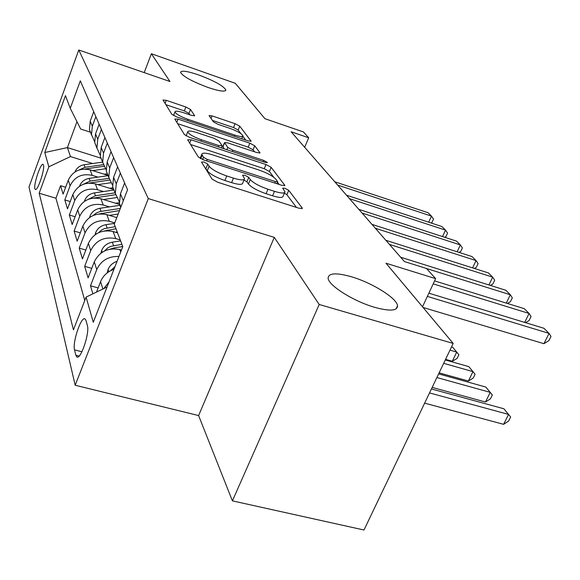 <?xml version="1.0" encoding="UTF-8"?>
<svg xmlns="http://www.w3.org/2000/svg" width="580" height="580" viewBox="0 0 580 580"><rect width="100%" height="100%" fill="white"/><g stroke="black" fill="none" stroke-linecap="round" stroke-linejoin="round"><path stroke-width="0.87" d="M203.95 162.001L201.492 162.066L212.07 179.118L217.754 182.272L299.084 208.256L302.354 208.336L302.165 207.937L288.731 190.349L284.911 188.268L282.663 188.174L284.976 191.762C284.722 193.531 281.227 193.394 274.492 191.349L267.945 189.239C259.195 186.165 253.308 182.946 250.285 179.561L248.762 177.386L244.941 175.298L242.563 175.189L244.579 178.596C244.252 180.424 240.54 180.264 233.45 178.118L226.737 175.957C217.79 172.818 211.91 169.577 209.105 166.235L207.756 164.096L203.95 162.001M208.118 87.5C219.349 91.227 225.257 92.053 225.845 89.972C223.46 85.876 214.368 80.852 198.563 74.9C187.333 71.115 181.322 70.245 180.532 72.297C182.794 76.364 191.994 81.432 208.118 87.5M374.752 307.349C389.89 311.453 397.488 310.916 397.539 305.747C396.995 298.258 372.237 282.844 351.618 276.827C336.436 272.513 328.606 272.933 328.12 278.088C328.07 285.208 353.452 301.317 374.752 307.349M34.873 188.718L35.351 189.471C37.635 191.19 45.03 169.084 43.507 165.053L43.043 164.372C40.716 162.813 33.473 184.44 34.873 188.718M190.515 109.475L185.868 106.988L166.264 100.333L163.002 99.978L171.861 114.325L176.69 116.928L248.095 140.889L251.104 141.157L239.743 126.179L235.088 123.707L212.091 115.891L209.039 115.572L213.44 121.872L218.181 124.403L229.839 128.34C237.38 131.131 241.737 133.625 242.918 135.821C242.665 136.967 239.96 136.721 234.798 135.075L187.971 119.342C180.344 116.537 175.994 114.057 174.928 111.897C175.298 110.722 178.212 111.005 183.679 112.759L191.465 115.391L194.655 115.71L190.515 109.475L188.971 113.397L184.331 110.91L165.865 104.661M319.203 304.486L274.282 237.365L198.614 415.563L232.406 500.866L319.203 304.486L453.19 343.433L385.997 263.219L435.645 278.639L426.481 268.467L404.441 261.573L291.102 131.754L308.69 137.786L303.427 131.95L264.944 118.697L235.299 83.302L151.373 53.744L144.21 72.609M274.282 237.365L148.299 198.585L78.778 49.989L169.962 81.512L151.373 53.744M191.067 139.802L187.666 139.794L198.331 156.977L203.718 159.942L281.699 185.288L284.889 185.433L271.15 167.315L265.981 164.524L191.067 139.802L189.747 143.137M184.44 134.596L174.783 119.038L178.075 119.132L249.82 143.173L254.721 145.79L260.021 152.844L256.962 152.605L227.694 142.861L224.482 142.607L227.802 147.451L232.885 150.198L263.791 160.435L267.467 162.567L265.299 162.422L189.537 137.373L184.44 134.596M453.19 343.433L363.986 530.011L232.406 500.866M65.649 187.246L60.567 185.701L63.089 194.14L68.273 180.191L70.071 185.839C74.581 176.733 81.954 173.231 92.184 175.349L97.933 177.125M70.231 201.557L64.822 199.933L67.49 208.88L72.848 194.561L74.755 200.557C79.416 191.197 87.007 187.587 97.534 189.718L103.508 191.545M75.103 216.731L69.332 215.02L72.174 224.525L77.706 209.822L79.736 216.188C84.549 206.574 92.379 202.84 103.225 204.994L109.439 206.871M80.294 232.856L74.124 231.057L77.147 241.171L82.875 226.055L85.035 232.841C90.023 222.945 98.1 219.081 109.279 221.263L114.746 222.887M85.84 250.024L79.228 248.131L82.447 258.912L88.385 243.361L90.697 250.603C95.859 240.41 104.204 236.415 115.739 238.612L120.249 239.931M91.778 268.337L84.665 266.336L88.109 277.856L94.272 261.848L96.744 269.599C101.058 260.507 108.467 256.128 118.965 256.462M98.143 287.919L90.487 285.802L92.887 293.828M68.273 180.191C72.725 171.187 80.011 167.729 90.132 169.831L108.054 175.406M72.848 194.561C77.444 185.31 84.948 181.743 95.359 183.867L113.781 189.53M77.706 209.822C82.454 200.31 90.19 196.627 100.906 198.773L119.864 204.523M82.875 226.055C87.79 216.268 95.765 212.461 106.807 214.629L116.783 217.616M88.385 243.361C93.474 233.283 101.718 229.346 113.1 231.536L117.559 232.848M94.272 261.848C99.55 251.474 108.069 247.385 119.828 249.588L121.459 250.067M87.384 325.568L85.971 320.406L84.97 318.848C81.135 316.201 72.29 342.533 74.53 349.863L75.842 355.228L76.894 356.99C80.743 359.962 89.871 332.652 87.384 325.568M148.299 198.585L75.175 385.25L29 187.028L78.778 49.989M60.567 185.701L55.926 198.23L39.179 193.213L73.442 329.861L86.094 297.098L107.046 287.006M39.179 193.213L48.85 166.793L44.769 152.518L65.46 95.656L70.26 108.293L80.316 80.83L127.556 189.718L114.26 224.155L122.793 246.638L93.286 322.27L86.094 297.098M93.721 111.722L90.219 121.14L89.45 129.565L91.618 135.147M94.576 141.549L91.524 134.669L92.307 126.157L95.852 116.638M99.151 124.229L95.526 133.915L94.721 142.557L96.998 148.364M100.159 155.165L96.925 147.98L97.744 139.236L101.413 129.449M104.915 137.525L101.166 147.479L100.325 156.368L102.718 162.422M106.104 169.65L102.667 162.132L103.53 153.156L107.329 143.086M111.063 151.692L107.177 161.936L106.292 171.064L108.815 177.386M112.447 185.093L108.786 177.219L109.693 167.982L113.629 157.615M117.617 166.808L113.586 177.357L112.658 186.753L115.326 193.357M119.234 201.586L115.319 193.321L116.275 183.816L120.365 173.137M124.635 182.968L120.444 193.85L119.458 203.522L120.676 207.546M96.526 292.074L100.579 281.641C103.051 275.717 107.517 271.599 113.956 269.287M103.842 288.55L109.076 281.808M90.487 285.802L96.744 269.599M84.665 266.336L90.697 250.603M79.228 248.131L85.035 232.841M74.124 231.057L79.736 216.188M69.332 215.02L74.755 200.557M64.822 199.933L70.071 185.839M55.926 198.23L84.774 300.52M101.079 158.217L67.418 147.596L70.463 156.571L92.677 163.531M198.614 415.563L75.175 385.25M304.667 147.291L308.69 137.786M422.501 306.805L435.645 278.639M76.973 121.677L67.418 147.596L44.769 152.518M90.523 132.204L80.663 129.028L70.26 108.293M70.463 156.571L48.85 166.793M205.081 167.852L207.285 170.759C210.076 174.131 215.941 177.371 224.881 180.496L226.737 175.957M244.267 179.35L242.737 183.07C242.396 184.918 238.685 184.781 231.594 182.649L224.881 180.496M284.649 192.538L283.12 196.17C282.851 197.954 279.35 197.838 272.614 195.808L266.068 193.713C257.332 190.653 251.452 187.42 248.443 184.019L246.928 181.823L243.984 180.047M296.445 207.415L286.882 194.713L284.396 193.14M273.745 177.262L269.403 171.499L264.248 168.707L190.595 144.507M279.168 184.462L277.443 182.171M203.486 157.332L207.241 159.391L275.399 181.583L277.646 181.692L275.848 179.22C272.81 176.001 267.141 172.92 258.839 169.991L212.969 154.969C205.951 152.794 202.224 152.576 201.789 154.316L203.486 157.332L202.601 159.536M177.647 123.649L248.182 147.175L249.82 143.173M254.584 151.815L253.069 149.799L248.182 147.175M222.88 146.581L224.163 148.821M196.75 132.566C191.088 130.783 188.072 130.543 187.71 131.841C188.862 134.219 193.444 136.873 201.47 139.802L218.863 145.558L222.046 145.544L218.885 140.969L213.882 138.265L196.75 132.566M189.95 114.876L188.971 113.397M173.507 115.55L174.928 111.897M240.896 133.625L238.184 130.029L233.53 127.549L212.396 120.401M245.775 140.113L242.817 136.177M424.632 403.151L503.614 424.328L508.566 414.417L503.868 408.77L431.418 388.962M429.526 392.921L508.566 414.417L510.661 417.042L508.682 420.986L503.614 424.328M423.059 307.465L543.917 343.693L549.064 333.391L427.358 296.409M543.917 343.693L548.948 340.562L551 336.458L549.064 333.391L543.953 328.287L428.859 293.175M107.191 272.897L108.134 269.258C109.837 265.401 112.81 262.769 117.051 261.355M432.165 387.404L485.46 402.012L490.216 392.355L485.801 387.048L438.632 373.882M115.014 266.575L110.758 270.628M436.878 377.544L490.216 392.355L492.326 395.002L490.426 398.844L485.46 402.012M100.963 253.141L101.703 250.277C103.718 245.847 107.242 243.15 112.281 242.179L120.611 240.888M439.125 372.853L468.386 381.031L472.961 371.62L468.807 366.625L445.295 359.941M110.28 249.11L114.34 247.841L122.75 246.529M121.916 244.332L110.65 246.406L107.38 248.167L104.501 250.988M443.678 363.326L472.961 371.62L475.085 374.274L473.265 378.029L468.386 381.031M115.623 232.275L117.247 232.029M95.12 234.712L95.693 232.529C97.636 228.223 101.043 225.613 105.922 224.685L114.565 223.373M445.578 359.353L452.313 361.267L456.714 352.089L452.806 347.384L451.479 347M104.538 230.927L116 228.737M115.217 226.679L104.371 228.636L101.261 230.274L98.716 232.624M449.978 350.146L456.714 352.089L458.852 354.757L457.091 358.418L452.313 361.267M109.33 215.383L118.16 214.049M89.639 217.486L90.052 215.89C91.93 211.707 95.236 209.17 99.963 208.292L120.169 205.262M99.151 213.933L119.494 210.591M120.328 208.43L99.811 211.577L96.258 213.041L93.315 215.441M524.675 322.407L529.083 313.461L433.202 283.874M525.516 322.661L529.083 320.53L531.048 316.535L529.083 313.461L524.284 308.676L434.594 280.894M506.267 303.094L510.327 294.756L426.532 268.525M507.42 303.456L510.422 301.709L512.321 297.815L510.327 294.756L505.811 290.261L400.649 257.23M488.94 284.954L492.681 277.16L389.485 244.434M490.368 285.404L492.87 284.004L494.689 280.212L492.681 277.16L488.433 272.926L385.874 240.301M472.584 267.887L476.049 260.579L375.361 228.266M474.28 268.424L476.325 267.308L478.079 263.617L476.049 260.579L472.04 256.585L371.968 224.373M115.645 203.246L119.335 202.695M103.428 199.535L116.653 197.577M84.477 201.34L84.76 200.267C86.579 196.192 89.784 193.735 94.373 192.893L113.977 190.008M94.098 198.019L115.616 194.67M115.123 192.835L95.41 195.743L88.261 199.339M457.141 251.785L460.353 244.927L362.065 213.034M459.077 252.409L460.701 251.553L462.39 247.943L460.353 244.927L456.569 241.149L358.861 209.358M109.743 188.29L113.078 187.797M97.868 184.636L110.809 182.751M79.619 186.18L79.786 185.564C81.541 181.598 84.651 179.213 89.103 178.401L108.148 175.646M89.334 183.077L109.547 180.061M109.025 178.343L90.081 181.09L83.505 184.222M442.525 236.582L445.512 230.13L349.515 198.657M444.679 237.285L445.926 236.647L447.557 233.124L445.512 230.13L441.931 226.555L346.485 195.185M104.175 174.196L107.372 173.739M92.626 170.607L105.437 168.766M75.03 171.919L75.088 171.702C76.792 167.845 79.808 165.525 84.144 164.742L102.653 162.11M84.847 169.034L103.979 166.272M103.327 164.669L85.064 167.279L79.032 169.998M428.671 222.198L431.462 216.115L337.647 185.063M431.034 222.974L431.926 222.531L433.507 219.088L431.462 216.115L428.062 212.73L334.783 181.786M90.132 169.831L92.184 175.349M95.359 183.867L97.534 189.718M100.906 198.773L103.225 204.994M106.807 214.629L109.279 221.263M113.1 231.536L115.739 238.612M119.828 249.588L120.712 251.974M90.219 121.14L92.307 126.157M95.526 133.915L97.744 139.236M101.166 147.479L103.53 153.156M107.177 161.936L109.693 167.982M113.586 177.357L116.275 183.816M120.444 193.85L123.308 200.731M100.579 281.641L102.921 288.992M79.126 356.069L75.842 355.228M81.918 351.755L74.53 349.863M207.285 170.759L209.105 166.235M231.594 182.649L233.45 178.118M246.928 181.823L248.762 177.386M248.443 184.019L250.285 179.561M266.068 193.713L267.945 189.239M272.614 195.808L274.492 191.349M286.882 194.713L288.731 190.349M301.825 208.742L302.165 207.937M205.944 168.599L207.756 164.096M264.248 168.707L265.981 164.524M269.403 171.499L271.15 167.315M284.425 185.788L284.722 185.093M206.639 160.885L207.241 159.391M274.789 183.041L275.399 181.583M200.702 158.681L202.108 155.157M176.827 122.329L178.075 119.132M253.069 149.799L254.721 145.79M259.651 153.127L259.883 152.562M222.916 147.016L224.59 142.868M226.881 149.72L227.802 147.451M232.348 151.525L232.885 150.198M263.248 161.74L263.791 160.435M200.934 141.143L201.47 139.802M218.326 146.892L218.863 145.558M194.401 115.942L194.575 115.5M187.492 120.553L187.971 119.342M234.313 136.264L234.798 135.075M211.048 118.501L212.091 115.891M233.53 127.549L235.088 123.707M238.184 130.029L239.743 126.179M250.77 141.418L250.981 140.897M165.075 103.392L166.264 100.333M184.331 110.91L185.868 106.988M108.061 269.526L108.815 271.752M112.041 270.026L111.302 269.816M101.63 250.538L102.218 252.264M114.34 247.841L114.688 248.791M112.281 242.179L113.535 245.637M95.62 232.776L96.062 234.073M107.851 229.985L108.126 230.738M105.922 224.685L107.104 227.925M89.987 216.13L90.299 217.043M101.775 213.259L101.986 213.839M99.963 208.292L101.072 211.323M84.702 200.499L84.89 201.064M96.07 197.562L96.222 197.983M94.373 192.893L95.41 195.743M89.103 178.401L90.081 181.09M84.144 164.742L85.064 167.279M225.584 90.625L225.845 89.972M396.082 308.908L397.539 305.747M119.458 203.522L120.879 207.017M112.658 186.753L115.319 193.321M106.292 171.064L108.786 177.219M100.325 156.368L102.667 162.132M94.721 142.557L96.925 147.98M89.45 129.565L91.524 134.669M77.314 357.099L76.894 356.99M276.805 183.693L277.581 181.852M200.158 158.391L201.789 154.316M222.807 146.754L224.482 142.607M186.115 135.887L187.71 131.841M221.313 147.878L222.075 145.986M241.73 138.758L242.752 136.242"/></g></svg>
